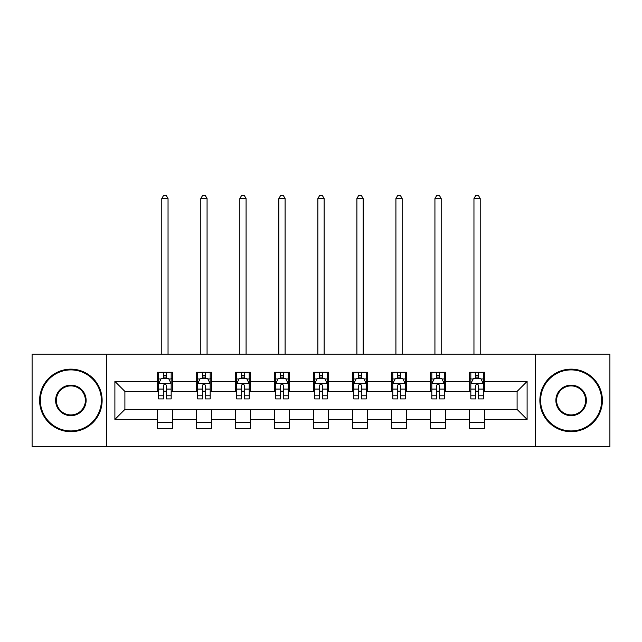 <?xml version="1.0" encoding="UTF-8"?>
<svg xmlns="http://www.w3.org/2000/svg" width="642" height="642" viewBox="0 0 642 642"><rect width="100%" height="100%" fill="white"/><g stroke="black" fill="none" stroke-linecap="round" stroke-linejoin="round"><path stroke-width="0.96" d="M535.364 446.688L609.9 446.688L609.9 354.143L535.364 354.143L535.364 446.688L106.636 446.688L106.636 354.143L32.1 354.143L32.1 446.688L106.636 446.688M535.364 354.143L106.636 354.143M484.582 381.404L484.582 372.28L469.575 372.28L469.575 381.404L445.564 381.404L445.564 372.28L430.557 372.28L430.557 381.404L406.547 381.404L406.547 372.28L391.54 372.28L391.54 381.404L367.521 381.404L367.521 372.28L352.514 372.28L352.514 381.404L328.503 381.404L328.503 372.28L313.497 372.28L313.497 381.404L289.486 381.404L289.486 372.28L274.479 372.28L274.479 381.404L250.46 381.404L250.46 372.28L235.453 372.28L235.453 381.404L211.443 381.404L211.443 372.28L196.436 372.28L196.436 381.404L172.425 381.404L172.425 372.28L157.418 372.28L157.418 381.404L114.894 381.404L114.894 419.427L124.901 409.419L157.418 409.419L157.418 428.559L172.425 428.559L172.425 409.419L196.436 409.419L196.436 428.559L211.443 428.559L211.443 409.419L235.453 409.419L235.453 428.559L250.46 428.559L250.46 409.419L274.479 409.419L274.479 428.559L289.486 428.559L289.486 409.419L313.497 409.419L313.497 428.559L328.503 428.559L328.503 409.419L352.514 409.419L352.514 428.559L367.521 428.559L367.521 409.419L391.54 409.419L391.54 428.559L406.547 428.559L406.547 409.419L430.557 409.419L430.557 428.559L445.564 428.559L445.564 409.419L469.575 409.419L469.575 428.559L484.582 428.559L484.582 409.419L517.099 409.419L517.099 391.411L484.582 391.411L484.582 381.404L527.106 381.404L527.106 419.427L484.582 419.427M469.575 419.427L445.564 419.427M430.557 419.427L406.547 419.427M391.54 419.427L367.521 419.427M352.514 419.427L328.503 419.427M313.497 419.427L289.486 419.427M274.479 419.427L250.46 419.427M235.453 419.427L211.443 419.427M196.436 419.427L172.425 419.427M157.418 419.427L114.894 419.427M469.575 381.404L469.575 391.411L445.564 391.411L445.564 381.404M430.557 381.404L430.557 391.411L406.547 391.411L406.547 381.404M391.54 381.404L391.54 391.411L367.521 391.411L367.521 381.404M352.514 381.404L352.514 391.411L328.503 391.411L328.503 381.404M313.497 381.404L313.497 391.411L289.486 391.411L289.486 381.404M274.479 381.404L274.479 391.411L250.46 391.411L250.46 381.404M235.453 381.404L235.453 391.411L211.443 391.411L211.443 381.404M196.436 381.404L196.436 391.411L172.425 391.411L172.425 381.404M157.418 381.404L157.418 391.411L124.901 391.411L114.894 381.404M124.901 391.411L124.901 409.419M527.106 419.427L517.099 409.419M517.099 391.411L527.106 381.404M157.418 378.531L158.662 378.531M163.421 378.531L166.422 378.531M171.173 378.531L172.425 378.531M157.418 391.163L158.662 391.163M163.421 391.163L166.422 391.163M171.173 391.163L172.425 391.163M157.418 409.668L172.425 409.668M157.418 422.3L172.425 422.3M196.436 409.668L211.443 409.668M196.436 422.3L211.443 422.3M196.436 378.531L197.688 378.531M202.439 378.531L205.44 378.531M210.191 378.531L211.443 378.531M196.436 391.163L197.688 391.163M202.439 391.163L205.44 391.163M210.191 391.163L211.443 391.163M235.453 409.668L250.46 409.668M235.453 422.3L250.46 422.3M235.453 378.531L236.705 378.531M241.456 378.531L244.458 378.531M249.216 378.531L250.46 378.531M235.453 391.163L236.705 391.163M241.456 391.163L244.458 391.163M249.216 391.163L250.46 391.163M274.479 409.668L289.486 409.668M274.479 422.3L289.486 422.3M274.479 378.531L275.723 378.531M280.482 378.531L283.483 378.531M288.234 378.531L289.486 378.531M274.479 391.163L275.723 391.163M280.482 391.163L283.483 391.163M288.234 391.163L289.486 391.163M313.497 409.668L328.503 409.668M313.497 422.3L328.503 422.3M313.497 378.531L314.749 378.531M319.499 378.531L322.501 378.531M327.251 378.531L328.503 378.531M313.497 391.163L314.749 391.163M319.499 391.163L322.501 391.163M327.251 391.163L328.503 391.163M352.514 409.668L367.521 409.668M352.514 422.3L367.521 422.3M352.514 378.531L353.766 378.531M358.517 378.531L361.518 378.531M366.277 378.531L367.521 378.531M352.514 391.163L353.766 391.163M358.517 391.163L361.518 391.163M366.277 391.163L367.521 391.163M391.54 409.668L406.547 409.668M391.54 422.3L406.547 422.3M391.54 378.531L392.784 378.531M397.542 378.531L400.544 378.531M405.295 378.531L406.547 378.531M391.54 391.163L392.784 391.163M397.542 391.163L400.544 391.163M405.295 391.163L406.547 391.163M430.557 409.668L445.564 409.668M430.557 422.3L445.564 422.3M430.557 378.531L431.809 378.531M436.56 378.531L439.561 378.531M444.312 378.531L445.564 378.531M430.557 391.163L431.809 391.163M436.56 391.163L439.561 391.163M444.312 391.163L445.564 391.163M469.575 409.668L484.582 409.668M469.575 422.3L484.582 422.3M469.575 378.531L470.827 378.531M475.578 378.531L478.579 378.531M483.338 378.531L484.582 378.531M469.575 391.163L470.827 391.163M475.578 391.163L478.579 391.163M483.338 391.163L484.582 391.163M166.422 375.53L163.421 375.53M171.173 395.777L166.422 395.777L166.422 398.915L171.173 398.915L171.173 383.659L168.669 378.652L161.166 378.652L158.662 383.659L158.662 398.915L163.421 398.915L163.421 395.777L158.662 395.777M158.662 383.659L158.662 372.28M171.173 383.659L171.173 372.28M163.421 378.652L163.421 372.28M166.422 372.28L166.422 378.652M166.422 395.777L166.422 385.537C165.419 383.603 164.416 383.603 163.421 385.537L163.421 395.777M168.043 354.143L168.043 198.563L161.792 198.563L161.792 354.143M161.792 198.563L163.67 195.312L166.166 195.312L168.043 198.563M70.869 369.904A30.519 30.519 0 0 0 40.358 400.415A30.519 30.519 0 0 0 70.869 430.934A30.519 30.519 0 0 0 101.388 400.415A30.519 30.519 0 0 0 70.869 369.904M70.869 431.681A31.265 31.265 0 0 1 39.603 400.415A31.265 31.265 0 0 1 70.869 369.15A31.265 31.265 0 0 1 102.134 400.415A31.265 31.265 0 0 1 70.869 431.681M70.869 385.16A15.256 15.256 0 0 1 86.124 400.415A15.256 15.256 0 0 1 70.869 415.671A15.256 15.256 0 0 1 55.613 400.415A15.256 15.256 0 0 1 70.869 385.16M70.869 414.925A14.509 14.509 0 0 0 85.378 400.415A14.509 14.509 0 0 0 70.869 385.906A14.509 14.509 0 0 0 56.36 400.415A14.509 14.509 0 0 0 70.869 414.925M571.131 369.904A30.519 30.519 0 0 0 540.612 400.415A30.519 30.519 0 0 0 571.131 430.934A30.519 30.519 0 0 0 601.642 400.415A30.519 30.519 0 0 0 571.131 369.904M571.131 431.681A31.265 31.265 0 0 1 539.866 400.415A31.265 31.265 0 0 1 571.131 369.15A31.265 31.265 0 0 1 602.397 400.415A31.265 31.265 0 0 1 571.131 431.681M571.131 385.16A15.256 15.256 0 0 1 586.387 400.415A15.256 15.256 0 0 1 571.131 415.671A15.256 15.256 0 0 1 555.876 400.415A15.256 15.256 0 0 1 571.131 385.16M571.131 414.925A14.509 14.509 0 0 0 585.64 400.415A14.509 14.509 0 0 0 571.131 385.906A14.509 14.509 0 0 0 556.622 400.415A14.509 14.509 0 0 0 571.131 414.925M205.44 375.53L202.439 375.53M210.191 395.777L205.44 395.777L205.44 398.915L210.191 398.915L210.191 383.659L207.695 378.652L200.184 378.652L197.688 383.659L197.688 398.915L202.439 398.915L202.439 395.777L197.688 395.777M197.688 383.659L197.688 372.28M210.191 383.659L210.191 372.28M202.439 378.652L202.439 372.28M205.44 372.28L205.44 378.652M205.44 395.777L205.44 385.537C204.437 383.603 203.442 383.603 202.439 385.537L202.439 395.777M207.069 354.143L207.069 198.563L200.81 198.563L200.81 354.143M200.81 198.563L202.687 195.312L205.191 195.312L207.069 198.563M244.458 375.53L241.456 375.53M249.216 395.777L244.458 395.777L244.458 398.915L249.216 398.915L249.216 383.659L246.713 378.652L239.209 378.652L236.705 383.659L236.705 398.915L241.456 398.915L241.456 395.777L236.705 395.777M236.705 383.659L236.705 372.28M249.216 383.659L249.216 372.28M241.456 378.652L241.456 372.28M244.458 372.28L244.458 378.652M244.458 395.777L244.458 385.537C243.462 383.603 242.459 383.603 241.456 385.537L241.456 395.777M246.087 354.143L246.087 198.563L239.835 198.563L239.835 354.143M239.835 198.563L241.705 195.312L244.209 195.312L246.087 198.563M283.483 375.53L280.482 375.53M288.234 395.777L283.483 395.777L283.483 398.915L288.234 398.915L288.234 383.659L285.73 378.652L278.227 378.652L275.723 383.659L275.723 398.915L280.482 398.915L280.482 395.777L275.723 395.777M275.723 383.659L275.723 372.28M288.234 383.659L288.234 372.28M280.482 378.652L280.482 372.28M283.483 372.28L283.483 378.652M283.483 395.777L283.483 385.537C282.48 383.603 281.477 383.603 280.482 385.537L280.482 395.777M285.104 354.143L285.104 198.563L278.853 198.563L278.853 354.143M278.853 198.563L280.731 195.312L283.234 195.312L285.104 198.563M322.501 375.53L319.499 375.53M327.251 395.777L322.501 395.777L322.501 398.915L327.251 398.915L327.251 383.659L324.756 378.652L317.244 378.652L314.749 383.659L314.749 398.915L319.499 398.915L319.499 395.777L314.749 395.777M314.749 383.659L314.749 372.28M327.251 383.659L327.251 372.28M319.499 378.652L319.499 372.28M322.501 372.28L322.501 378.652M322.501 395.777L322.501 385.537C321.506 383.603 320.502 383.603 319.499 385.537L319.499 395.777M324.13 354.143L324.13 198.563L317.87 198.563L317.87 354.143M317.87 198.563L319.748 195.312L322.252 195.312L324.13 198.563M361.518 375.53L358.517 375.53M366.277 395.777L361.518 395.777L361.518 398.915L366.277 398.915L366.277 383.659L363.773 378.652L356.27 378.652L353.766 383.659L353.766 398.915L358.517 398.915L358.517 395.777L353.766 395.777M353.766 383.659L353.766 372.28M366.277 383.659L366.277 372.28M358.517 378.652L358.517 372.28M361.518 372.28L361.518 378.652M361.518 395.777L361.518 385.537C360.523 383.603 359.52 383.603 358.517 385.537L358.517 395.777M363.147 354.143L363.147 198.563L356.896 198.563L356.896 354.143M356.896 198.563L358.766 195.312L361.269 195.312L363.147 198.563M400.544 375.53L397.542 375.53M405.295 395.777L400.544 395.777L400.544 398.915L405.295 398.915L405.295 383.659L402.791 378.652L395.287 378.652L392.784 383.659L392.784 398.915L397.542 398.915L397.542 395.777L392.784 395.777M392.784 383.659L392.784 372.28M405.295 383.659L405.295 372.28M397.542 378.652L397.542 372.28M400.544 372.28L400.544 378.652M400.544 395.777L400.544 385.537C399.541 383.603 398.546 383.603 397.542 385.537L397.542 395.777M402.165 354.143L402.165 198.563L395.913 198.563L395.913 354.143M395.913 198.563L397.791 195.312L400.295 195.312L402.165 198.563M439.561 375.53L436.56 375.53M444.312 395.777L439.561 395.777L439.561 398.915L444.312 398.915L444.312 383.659L441.816 378.652L434.305 378.652L431.809 383.659L431.809 398.915L436.56 398.915L436.56 395.777L431.809 395.777M431.809 383.659L431.809 372.28M444.312 383.659L444.312 372.28M436.56 378.652L436.56 372.28M439.561 372.28L439.561 378.652M439.561 395.777L439.561 385.537C438.566 383.603 437.563 383.603 436.56 385.537L436.56 395.777M441.19 354.143L441.19 198.563L434.931 198.563L434.931 354.143M434.931 198.563L436.809 195.312L439.313 195.312L441.19 198.563M478.579 375.53L475.578 375.53M483.338 395.777L478.579 395.777L478.579 398.915L483.338 398.915L483.338 383.659L480.834 378.652L473.331 378.652L470.827 383.659L470.827 398.915L475.578 398.915L475.578 395.777L470.827 395.777M470.827 383.659L470.827 372.28M483.338 383.659L483.338 372.28M475.578 378.652L475.578 372.28M478.579 372.28L478.579 378.652M478.579 395.777L478.579 385.537C477.584 383.603 476.581 383.603 475.578 385.537L475.578 395.777M480.208 354.143L480.208 198.563L473.957 198.563L473.957 354.143M473.957 198.563L475.834 195.312L478.33 195.312L480.208 198.563M171.109 383.531L158.726 383.531M158.662 378.957L161.014 378.957M168.822 378.957L171.173 378.957M163.421 389.076L158.662 389.076M171.173 389.076L166.422 389.076M166.422 377.119L163.421 377.119M210.127 383.531L197.752 383.531M197.688 378.957L200.039 378.957M207.839 378.957L210.191 378.957M202.439 389.076L197.688 389.076M210.191 389.076L205.44 389.076M205.44 377.119L202.439 377.119M249.152 383.531L236.77 383.531M236.705 378.957L239.057 378.957M246.865 378.957L249.216 378.957M241.456 389.076L236.705 389.076M249.216 389.076L244.458 389.076M244.458 377.119L241.456 377.119M288.17 383.531L275.787 383.531M275.723 378.957L278.074 378.957M285.883 378.957L288.234 378.957M280.482 389.076L275.723 389.076M288.234 389.076L283.483 389.076M283.483 377.119L280.482 377.119M327.187 383.531L314.813 383.531M314.749 378.957L317.1 378.957M324.9 378.957L327.251 378.957M319.499 389.076L314.749 389.076M327.251 389.076L322.501 389.076M322.501 377.119L319.499 377.119M366.213 383.531L353.83 383.531M353.766 378.957L356.117 378.957M363.926 378.957L366.277 378.957M358.517 389.076L353.766 389.076M366.277 389.076L361.518 389.076M361.518 377.119L358.517 377.119M405.23 383.531L392.848 383.531M392.784 378.957L395.135 378.957M402.943 378.957L405.295 378.957M397.542 389.076L392.784 389.076M405.295 389.076L400.544 389.076M400.544 377.119L397.542 377.119M444.248 383.531L431.873 383.531M431.809 378.957L434.161 378.957M441.961 378.957L444.312 378.957M436.56 389.076L431.809 389.076M444.312 389.076L439.561 389.076M439.561 377.119L436.56 377.119M483.274 383.531L470.891 383.531M470.827 378.957L473.178 378.957M480.986 378.957L483.338 378.957M475.578 389.076L470.827 389.076M483.338 389.076L478.579 389.076M478.579 377.119L475.578 377.119"/></g></svg>
